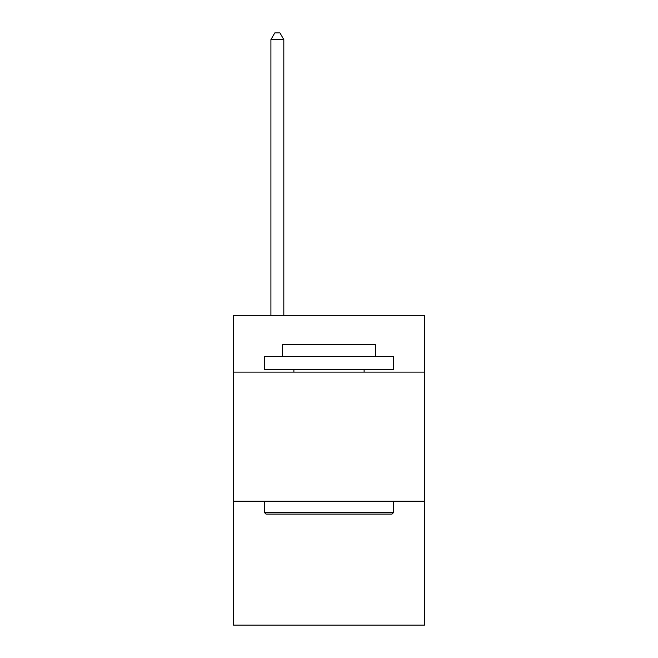 <?xml version="1.0" encoding="UTF-8"?>
<svg xmlns="http://www.w3.org/2000/svg" width="658" height="658" viewBox="0 0 658 658"><rect width="100%" height="100%" fill="white"/><g stroke="black" fill="none" stroke-linecap="round" stroke-linejoin="round"><path stroke-width="0.99" d="M424.517 372.107L424.517 315.322L233.483 315.322L233.483 372.107L424.517 372.107L424.517 625.1L233.483 625.1L233.483 372.107M424.517 501.19L233.483 501.19M266.013 514.095L264.458 512.549L393.542 512.549L391.987 514.095L266.013 514.095M393.542 356.62L393.542 369.533L264.458 369.533L264.458 356.62L393.542 356.62M282.529 356.62L282.529 344.751L375.471 344.751L375.471 356.62M393.542 501.19L393.542 512.549M264.458 501.19L264.458 512.549M364.113 369.533L364.113 372.107M293.887 369.533L293.887 372.107M283.82 315.322L283.82 39.612L270.915 39.612L270.915 315.322M270.915 39.612L274.789 32.9L279.954 32.9L283.82 39.612"/></g></svg>

